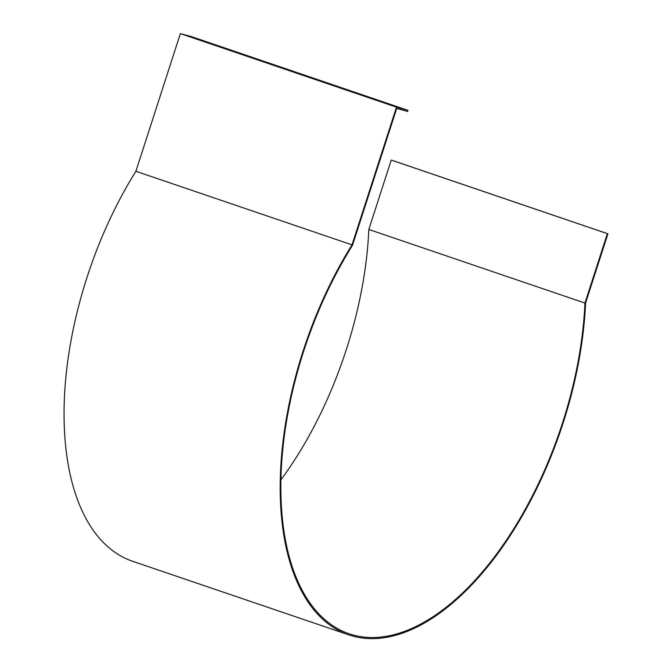 <?xml version="1.0" encoding="UTF-8"?>
<svg xmlns="http://www.w3.org/2000/svg" width="672" height="672" viewBox="0 0 672 672"><rect width="100%" height="100%" fill="white"/><g stroke="black" fill="none" stroke-linecap="round" stroke-linejoin="round"><path stroke-width="1.01" d="M348.743 634.855L132.619 561.28A261.677 134.728 -71.2 0 1 135.895 171.284L352.019 244.86A261.677 134.728 -71.2 0 0 348.743 634.855A261.677 134.728 -71.2 0 0 585.606 302.938L607.933 233.814L391.818 160.23L391.238 160.079L368.827 229.471A260.518 134.131 -71.2 0 1 280.921 479.858M352.019 244.86L396.488 107.176L180.365 33.6L191.881 36.775L407.996 110.351L407.644 111.451L396.707 108.436L352.514 245.272A260.518 134.131 -71.2 0 0 349.112 633.763A260.518 134.131 -71.2 0 0 584.942 303.047L368.827 229.471M135.895 171.284L180.365 33.6M396.488 107.176L407.996 110.351M607.933 233.814L607.362 233.654L584.942 303.047M607.362 233.654L391.238 160.079"/></g></svg>

